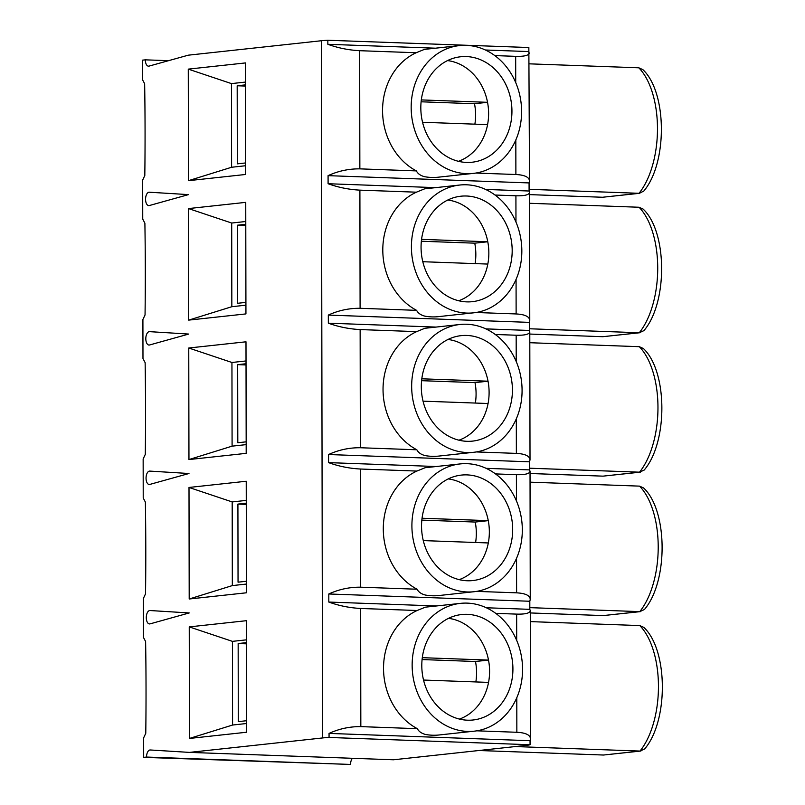 <?xml version="1.0" encoding="UTF-8"?>
<svg xmlns="http://www.w3.org/2000/svg" width="805" height="805" viewBox="0 0 805 805"><rect width="100%" height="100%" fill="white"/><g stroke="black" fill="none" stroke-linecap="round" stroke-linejoin="round"><path stroke-width="1.21" d="M246.521 643.839L238.159 643.537L238.29 721.622L246.652 720.717M516.79 697.724L516.85 732.278C525.595 732.741 530.143 734.895 530.495 738.728L530.052 740.701L329.054 733.415L329.064 737.461L530.062 744.736A27.944 1.781 179.9 0 1 526.571 745.339L393.494 759.779L189.467 752.393L150.253 749.978A6.712 3.431 92.1 0 1 150.253 749.978A6.712 3.431 92.1 0 0 146.54 757.052L143.672 757.364L143.642 737.843L145.775 733.285A1609.638 822.67 92.1 0 0 145.614 641.535L143.461 637.439L143.401 598.397L145.534 593.838A1609.638 822.67 92.1 0 0 145.373 502.089L143.22 498.003L143.149 458.951L145.292 454.402A1609.638 822.67 92.1 0 0 145.131 362.642L142.978 358.557L142.908 319.515L145.051 314.956A1609.638 822.67 92.1 0 0 144.89 223.206L142.737 219.111L142.666 180.068L144.809 175.52A1609.638 822.67 92.1 0 0 144.648 83.76L142.495 79.675L142.455 60.154L145.323 59.842A6.712 3.431 92.1 0 0 148.512 66.171A6.712 3.431 92.1 0 0 149.066 66.101L188.249 55.183L321.316 40.743A27.944 1.781 -0.1 0 1 327.846 40.25L327.846 44.295L435.525 48.189M143.672 757.364L350.567 764.438A6.712 3.431 92.1 0 1 352.419 758.29M329.064 737.461A27.944 1.781 179.9 0 0 322.533 737.954L189.467 752.393M150.012 610.532L189.215 612.947L150.042 623.875A6.712 3.431 92.1 0 1 149.489 623.935A6.712 3.431 92.1 0 1 146.299 617.113A6.712 3.431 92.1 0 1 149.971 610.532A6.712 3.431 92.1 0 1 150.012 610.532M149.529 331.65L188.732 334.065L149.549 344.983A6.712 3.431 92.1 0 1 148.995 345.053A6.712 3.431 92.1 0 1 145.816 338.231A6.712 3.431 92.1 0 1 149.478 331.65A6.712 3.431 92.1 0 1 149.529 331.65M149.287 192.214L188.491 194.619L149.307 205.547A6.712 3.431 92.1 0 1 148.754 205.607A6.712 3.431 92.1 0 1 145.574 198.785A6.712 3.431 92.1 0 1 149.237 192.204A6.712 3.431 92.1 0 1 149.287 192.214M149.77 471.096L188.974 473.511L149.79 484.429A6.712 3.431 92.1 0 1 149.237 484.499A6.712 3.431 92.1 0 1 146.057 477.667A6.712 3.431 92.1 0 1 149.73 471.096A6.712 3.431 92.1 0 1 149.77 471.096M188.269 69.129L245.505 62.921L245.696 174.464L188.471 180.672L188.269 69.129L231.458 83.599L245.535 82.07M188.511 208.576L245.746 202.357L245.938 313.91L188.712 320.118L188.511 208.576L231.699 223.035L245.777 221.506M188.762 348.012L245.988 341.803L246.189 453.346L188.954 459.564L188.762 348.012L231.941 362.481L246.028 360.952M189.004 487.458L246.229 481.249L246.431 592.792L189.195 599L189.004 487.458L232.182 501.928L246.27 500.398M189.245 626.894L246.481 620.685L246.672 732.228L189.437 738.447L189.245 626.894L232.424 641.364L246.511 639.834M422.303 657.685L488.514 660.09A51.701 44.315 -96.2 0 1 488.555 682.399L423.531 680.044M488.555 682.399A51.701 44.315 -96.2 0 1 459.434 719.086M448.496 618.351A51.701 44.315 -96.2 0 1 488.514 660.09L475.493 661.499A51.701 44.315 -96.2 0 1 475.856 681.936M467.464 731.403A64.269 55.092 -96.2 0 1 412.261 669.237A64.269 55.092 -96.2 0 1 460.42 603.368A64.269 55.092 -96.2 0 1 522.123 661.318A64.269 55.092 -96.2 0 1 474.296 731.161A64.269 55.092 -96.2 0 1 467.464 731.403M467.262 614.336A53.039 45.462 -96.2 0 1 512.886 667.003A53.039 45.462 -96.2 0 1 470.744 720.173A53.039 45.462 -96.2 0 1 422.897 677.096A53.039 45.462 -96.2 0 1 459.313 614.859A53.039 45.462 -96.2 0 1 467.262 614.336M486.341 607.765L529.821 609.345L530.274 610.663C529.932 613.179 525.393 614.336 516.649 614.114L495.759 613.36M516.85 732.278L476.791 730.819M436.501 605.964L328.822 602.06C338.975 605.742 349.571 607.876 360.62 608.469L360.831 726.623L417.342 728.676A64.269 55.092 -96.2 0 1 383.532 668.371A64.269 55.092 -96.2 0 1 417.131 610.512L360.62 608.469M417.131 610.512L425.332 607.171A64.269 55.092 -96.2 0 1 425.362 607.171L460.42 603.368M439.268 734.965A64.269 55.092 -96.2 0 1 439.238 734.965A64.269 55.092 -96.2 0 1 432.416 735.217A64.269 55.092 -96.2 0 1 425.553 734.472C421.538 733.425 418.801 731.493 417.342 728.676M329.054 733.415C339.187 728.767 349.783 726.502 360.831 726.623M246.27 504.393L237.918 504.091L238.049 582.176L246.411 581.27M422.051 518.249L488.273 520.644A51.701 44.315 -96.2 0 1 488.313 542.952L423.289 540.598M488.313 542.952A51.701 44.315 -96.2 0 1 459.192 579.64M448.254 478.915A51.701 44.315 -96.2 0 1 488.273 520.644L475.252 522.053A51.701 44.315 -96.2 0 1 475.614 542.49M467.222 591.967A64.269 55.092 -96.2 0 1 412.019 529.801A64.269 55.092 -96.2 0 1 460.178 463.922A64.269 55.092 -96.2 0 1 521.882 521.882A64.269 55.092 -96.2 0 1 474.044 591.725A64.269 55.092 -96.2 0 1 467.222 591.967M467.021 474.89A53.039 45.462 -96.2 0 1 512.644 527.557A53.039 45.462 -96.2 0 1 470.492 580.737A53.039 45.462 -96.2 0 1 422.645 537.66A53.039 45.462 -96.2 0 1 459.061 475.413A53.039 45.462 -96.2 0 1 467.021 474.89M486.089 468.329L529.579 469.899L530.032 471.227C529.69 473.743 525.142 474.89 516.408 474.668L495.518 473.914M516.548 558.278L516.609 592.832L476.55 591.383M436.25 466.518L328.581 462.623C338.734 466.306 349.33 468.44 360.378 469.023L360.59 587.187L417.101 589.23A64.269 55.092 -96.2 0 1 383.291 528.925A64.269 55.092 -96.2 0 1 416.889 471.066L360.378 469.023M416.889 471.066L425.09 467.735A64.269 55.092 -96.2 0 1 425.121 467.725L460.178 463.922M439.017 595.519A64.269 55.092 -96.2 0 1 438.987 595.529A64.269 55.092 -96.2 0 1 432.164 595.77A64.269 55.092 -96.2 0 1 425.312 595.026C421.297 593.989 418.56 592.057 417.101 589.23M516.609 592.832C525.353 593.305 529.901 595.448 530.254 599.292L529.811 601.255L328.812 593.979C338.945 589.33 349.531 587.066 360.59 587.187M246.028 364.957L237.666 364.645L237.807 442.74L246.169 441.834M421.81 378.803L488.031 381.198A51.701 44.315 -96.2 0 1 488.072 403.516L423.048 401.162M488.072 403.516A51.701 44.315 -96.2 0 1 458.941 440.194M448.013 339.469A51.701 44.315 -96.2 0 1 488.031 381.198L475.01 382.617A51.701 44.315 -96.2 0 1 475.373 403.053M466.981 452.521A64.269 55.092 -96.2 0 1 411.778 390.355A64.269 55.092 -96.2 0 1 459.937 324.485A64.269 55.092 -96.2 0 1 521.64 382.435A64.269 55.092 -96.2 0 1 473.803 452.279A64.269 55.092 -96.2 0 1 466.981 452.521M466.779 335.444A53.039 45.462 -96.2 0 1 512.393 388.111A53.039 45.462 -96.2 0 1 470.251 441.291A53.039 45.462 -96.2 0 1 422.404 398.213A53.039 45.462 -96.2 0 1 458.82 335.967A53.039 45.462 -96.2 0 1 466.779 335.444M485.848 328.883L529.338 330.452L529.791 331.781C529.448 334.296 524.9 335.444 516.166 335.232L495.276 334.478M516.307 418.831L516.367 453.386L476.308 451.937M436.008 327.082L328.339 323.177C338.482 326.86 349.088 328.993 360.137 329.577L360.338 447.741L416.849 449.784A64.269 55.092 -96.2 0 1 383.039 389.489A64.269 55.092 -96.2 0 1 416.648 331.63L360.137 329.577M416.648 331.63L424.849 328.289A64.269 55.092 -96.2 0 1 424.879 328.289L459.937 324.485M438.775 456.083A64.269 55.092 -96.2 0 1 438.745 456.083A64.269 55.092 -96.2 0 1 431.923 456.324A64.269 55.092 -96.2 0 1 425.07 455.58C421.055 454.543 418.318 452.611 416.849 449.784M516.367 453.386C525.112 453.859 529.66 456.012 530.012 459.846L529.559 461.808L328.571 454.533C338.704 449.884 349.29 447.62 360.338 447.741M245.787 225.511L237.425 225.209L237.566 303.294L245.917 302.388M421.568 239.357L487.78 241.762A51.701 44.315 -96.2 0 1 487.82 264.07L422.796 261.716M487.82 264.07A51.701 44.315 -96.2 0 1 458.699 300.758M447.771 200.022A51.701 44.315 -96.2 0 1 487.78 241.762L474.759 243.17A51.701 44.315 -96.2 0 1 475.131 263.607M466.739 313.085A64.269 55.092 -96.2 0 1 411.526 250.919A64.269 55.092 -96.2 0 1 459.695 185.039A64.269 55.092 -96.2 0 1 521.399 242.989A64.269 55.092 -96.2 0 1 473.561 312.833A64.269 55.092 -96.2 0 1 466.739 313.085M466.538 196.007A53.039 45.462 -96.2 0 1 512.151 248.675A53.039 45.462 -96.2 0 1 470.009 301.855A53.039 45.462 -96.2 0 1 422.162 258.767A53.039 45.462 -96.2 0 1 458.578 196.531A53.039 45.462 -96.2 0 1 466.538 196.007M485.606 189.437L529.096 191.016L529.549 192.345C529.197 194.85 524.659 196.007 515.914 195.786L495.025 195.031M516.065 279.395L516.126 313.95L476.057 312.501M435.767 187.635L328.098 183.731C338.241 187.414 348.847 189.557 359.895 190.141L360.097 308.295L416.608 310.348A64.269 55.092 -96.2 0 1 382.798 250.043A64.269 55.092 -96.2 0 1 416.406 192.184L359.895 190.141M416.406 192.184L424.607 188.843A64.269 55.092 -96.2 0 1 424.638 188.843L459.695 185.039M473.561 312.833L438.504 316.637A64.269 55.092 -96.2 0 1 438.504 316.637A64.269 55.092 -96.2 0 1 431.681 316.888A64.269 55.092 -96.2 0 1 424.829 316.144C420.814 315.097 418.077 313.165 416.608 310.348M516.126 313.95C524.86 314.413 529.408 316.566 529.771 320.4L529.318 322.372L328.319 315.087C338.452 310.438 349.048 308.174 360.097 308.295M245.545 86.065L237.183 85.763L237.324 163.848L245.676 162.942M350.567 764.438L146.54 757.052M515.824 139.949L515.884 174.504C524.619 174.977 529.167 177.13 529.529 180.964L528.845 47.525L327.846 40.25M168.517 60.677L145.323 59.842M421.327 99.921L487.538 102.316A51.701 44.315 -96.2 0 1 487.578 124.624L422.555 122.269M487.578 124.624A51.701 44.315 -96.2 0 1 458.458 161.312M447.53 60.586A51.701 44.315 -96.2 0 1 487.538 102.316L474.517 103.734A51.701 44.315 -96.2 0 1 474.88 124.171M466.498 173.639A64.269 55.092 -96.2 0 1 411.285 111.472A64.269 55.092 -96.2 0 1 459.444 45.593A64.269 55.092 -96.2 0 1 521.157 103.553A64.269 55.092 -96.2 0 1 473.32 173.397A64.269 55.092 -96.2 0 1 466.498 173.639M466.286 56.561A53.039 45.462 -96.2 0 1 511.91 109.228A53.039 45.462 -96.2 0 1 469.768 162.409A53.039 45.462 -96.2 0 1 421.921 119.331A53.039 45.462 -96.2 0 1 458.337 57.085A53.039 45.462 -96.2 0 1 466.286 56.561M529.298 52.899C528.955 55.414 524.417 56.561 515.673 56.35L494.783 55.585M515.884 174.504L475.815 173.055M528.845 51.57L485.365 50.001M473.32 173.397L438.262 177.201A64.269 55.092 -96.2 0 1 438.262 177.201A64.269 55.092 -96.2 0 1 431.44 177.442A64.269 55.092 -96.2 0 1 424.587 176.698C420.572 175.661 417.825 173.729 416.366 170.902A64.269 55.092 -96.2 0 1 382.556 110.597A64.269 55.092 -96.2 0 1 416.165 52.748L359.654 50.695C348.595 50.111 337.999 47.978 327.846 44.295M416.165 52.748L424.356 49.407A64.269 55.092 -96.2 0 1 424.386 49.397L459.444 45.593M416.366 170.902L359.855 168.859C348.807 168.738 338.211 171.002 328.078 175.651L328.098 183.731M529.529 180.964L529.076 182.926L328.078 175.651M529.096 191.016L529.076 182.926M328.812 593.979L328.822 602.06M328.571 454.533L328.581 462.623M328.319 315.087L328.339 323.177M529.338 330.452L529.318 322.372M529.579 469.899L529.559 461.808M529.821 609.345L529.811 601.255M530.062 744.736L530.052 740.701M421.116 101.792L474.517 103.734M245.686 165.729L231.599 167.259L188.471 180.672M231.599 167.259L231.458 83.599M245.545 84.857L237.183 85.763M529.318 63.837L638.808 67.801L642.873 69.633C667.295 92.434 667.516 163.375 643.688 191.188L639.029 193.301L529.086 189.316M638.808 67.801A72.661 37.131 92.1 0 1 639.029 193.301L602.543 197.255L529.549 194.619M602.543 197.255L639.915 193.27M421.357 241.238L474.759 243.17M245.928 305.175L231.84 306.705L188.712 320.118M231.84 306.705L231.699 223.035M245.787 224.303L237.425 225.209M529.569 203.283L639.049 207.247L643.115 209.069C667.536 231.87 667.758 302.821 643.93 330.624L639.271 332.747L529.328 328.762M639.049 207.247A72.661 37.131 92.1 0 1 639.271 332.747L602.784 336.701L529.791 334.055M602.784 336.701L640.156 332.707M421.599 380.685L475.01 382.617M246.169 444.622L232.092 446.151L188.954 459.564M232.092 446.151L231.941 362.481M246.028 363.739L237.666 364.645M529.811 342.719L639.301 346.683L643.366 348.515C667.788 371.316 667.999 442.267 644.171 470.07L639.512 472.183L529.579 468.208M639.301 346.683A72.661 37.131 92.1 0 1 639.512 472.183L603.026 476.147L530.032 473.501M603.026 476.147L640.398 472.153M421.84 520.121L475.252 522.053M246.411 584.058L232.333 585.587L189.195 599M232.333 585.587L232.182 501.928M246.27 503.185L237.918 504.091M530.052 482.165L639.542 486.129L643.608 487.961C668.029 510.752 668.241 581.703 644.423 609.506L639.764 611.629L529.821 607.644M639.542 486.129A72.661 37.131 92.1 0 1 639.764 611.629L603.267 615.584L530.284 612.947M603.267 615.584L640.639 611.599M422.082 659.567L475.493 661.499M246.652 723.504L232.575 725.033L189.437 738.447M232.575 725.033L232.424 641.364M246.511 642.632L238.159 643.537M530.294 621.611L639.784 625.576L643.849 627.397C668.271 650.199 668.482 721.149 644.664 748.952L640.005 751.065L515.351 746.557M639.784 625.576A72.661 37.131 92.1 0 1 640.005 751.065L603.519 755.03L478.864 750.512M603.519 755.03L640.881 751.035M321.316 40.743L322.533 737.954M516.649 614.114L516.689 640.388M516.408 474.668L516.448 500.941M516.166 335.232L516.206 361.495M515.914 195.786L515.965 222.059M515.673 56.35L515.723 82.613M359.654 50.695L359.855 168.859M530.495 738.728L530.274 610.663M530.254 599.292L530.032 471.227M530.012 459.846L529.791 331.781M529.771 320.4L529.549 192.345M438.745 456.083L473.803 452.279M438.987 595.529L474.044 591.725M439.238 734.965L474.296 731.161"/></g></svg>
